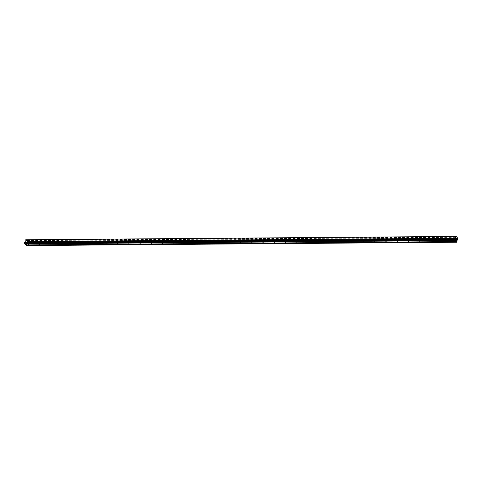 <?xml version="1.0" encoding="UTF-8"?>
<svg xmlns="http://www.w3.org/2000/svg" width="482" height="482" viewBox="0 0 482 482"><rect width="100%" height="100%" fill="white"/><g stroke="black" fill="none" stroke-linecap="round" stroke-linejoin="round"><path stroke-width="0.36" stroke-dasharray="2.41 1.81" d="M453.96 239.024L453.176 238.488L453.978 238.554L453.96 239.024M452.49 240.693L453.273 241.223L452.49 240.693M442.783 239.108L442 238.578L442.801 238.638L442.783 239.108M441.307 240.777L442.09 241.313L441.307 240.777M431.601 239.199L430.818 238.662L431.619 238.723L431.601 239.199M430.131 240.867L430.914 241.398L430.131 240.867M420.425 239.283L419.641 238.753L420.443 238.813L420.425 239.283M418.948 240.952L419.738 241.488L418.948 240.952M409.248 239.373L408.459 238.837L409.26 238.897L409.248 239.373M407.772 241.042L408.555 241.572L407.772 241.042M398.066 239.458L397.282 238.927L398.084 238.988L398.066 239.458M396.596 241.127L397.379 241.663L396.596 241.127M386.889 239.542L386.106 239.012L386.907 239.072L386.889 239.542M385.413 241.217L386.196 241.747L385.413 241.217M375.707 239.632L374.924 239.102L375.725 239.162L375.707 239.632M374.237 241.301L375.02 241.831L374.237 241.301M364.531 239.717L363.747 239.186L364.549 239.247L364.531 239.717M363.054 241.386L363.844 241.922L363.054 241.386M353.354 239.807L352.565 239.271L353.366 239.331L353.354 239.807M351.878 241.476L352.661 242.006L351.878 241.476M342.172 239.891L341.389 239.361L342.19 239.421L342.172 239.891M340.702 241.56L341.485 242.097L340.702 241.56M330.995 239.982L330.212 239.446L331.014 239.506L330.995 239.982M329.519 241.651L330.303 242.181L329.519 241.651M319.813 240.066L319.03 239.536L319.831 239.596L319.813 240.066M318.343 241.735L319.126 242.271L318.343 241.735M308.637 240.15L307.853 239.62L308.655 239.681L308.637 240.15M307.161 241.825L307.95 242.356L307.161 241.825M297.46 240.241L296.671 239.711L297.472 239.771L297.46 240.241M295.984 241.91L296.767 242.44L295.984 241.91M286.278 240.325L285.495 239.795L286.296 239.855L286.278 240.325M284.808 241.994L285.591 242.53L284.808 241.994M275.102 240.416L274.318 239.879L275.12 239.94L275.102 240.416M273.625 242.085L274.409 242.615L273.625 242.085M263.919 240.5L263.136 239.97L263.937 240.03L263.919 240.5M262.449 242.169L263.232 242.705L262.449 242.169M252.743 240.59L251.959 240.054L252.761 240.114L252.743 240.59M251.267 242.259L252.05 242.789L251.267 242.259M241.56 240.675L240.777 240.144L241.578 240.205L241.56 240.675M240.09 242.344L240.873 242.88L240.09 242.344M230.384 240.759L229.601 240.229L230.402 240.289L230.384 240.759M228.914 242.434L229.697 242.964L228.914 242.434M219.208 240.849L218.424 240.319L219.226 240.379L219.208 240.849M217.731 242.518L218.515 243.048L217.731 242.518M208.025 240.934L207.242 240.404L208.043 240.464L208.025 240.934M206.555 242.603L207.338 243.139L206.555 242.603M196.849 241.024L196.066 240.488L196.867 240.548L196.849 241.024M195.373 242.693L196.156 243.223L195.373 242.693M185.666 241.108L184.883 240.578L185.684 240.638L185.666 241.108M184.196 242.777L184.98 243.314L184.196 242.777M174.49 241.199L173.707 240.663L174.508 240.723L174.49 241.199M173.014 242.868L173.803 243.398L173.014 242.868M163.314 241.283L162.524 240.753L163.326 240.813L163.314 241.283M161.838 242.952L162.621 243.488L161.838 242.952M152.131 241.368L151.348 240.837L152.149 240.898L152.131 241.368M150.661 243.042L151.444 243.573L150.661 243.042M140.955 241.458L140.172 240.928L140.973 240.988L140.955 241.458M139.479 243.127L140.262 243.657L139.479 243.127M129.772 241.542L128.989 241.012L129.791 241.072L129.772 241.542M128.302 243.211L129.086 243.747L128.302 243.211M118.596 241.633L117.813 241.096L118.614 241.157L118.596 241.633M117.12 243.302L117.909 243.832L117.12 243.302M107.42 241.717L106.63 241.187L107.432 241.247L107.42 241.717M105.944 243.386L106.727 243.922L105.944 243.386M96.237 241.807L95.454 241.271L96.255 241.331L96.237 241.807M94.767 243.476L95.55 244.006L94.767 243.476M85.061 241.892L84.278 241.362L85.079 241.422L85.061 241.892M83.585 243.561L84.368 244.097L83.585 243.561M73.879 241.976L73.095 241.446L73.897 241.506L73.879 241.976M72.408 243.651L73.192 244.181L72.408 243.651M62.702 242.066L61.919 241.536L62.72 241.596L62.702 242.066M61.226 243.735L62.015 244.266L61.226 243.735M51.526 242.151L50.737 241.621L51.538 241.681L51.526 242.151M50.05 243.82L50.833 244.356L50.05 243.82M40.343 242.241L39.56 241.705L40.361 241.771L40.343 242.241M38.873 243.91L39.657 244.44L38.873 243.91M29.167 242.326L28.384 241.795L29.185 241.856L29.167 242.326M27.691 243.994L28.474 244.531L27.691 243.994M456.213 239.614L456.46 239.909L456.749 239.193L456.502 238.897L456.749 239.193L456.454 239.909L456.213 239.614M456.008 238.909L456.032 239.325L456.002 238.909M455.785 239.096L456.074 239.44L456.159 238.554L456.068 239.44L455.785 239.096M456.261 236.421L455.592 236.668L455.568 238.15L454.484 239.397L456.575 242.235M455.791 236.584L25.709 239.928L455.791 236.584M25.492 242.482L25.691 242.789M25.962 242.121L25.739 241.783M26.269 242.428L25.986 243.151M455.092 240.446L24.709 243.79M456.002 241.542L25.709 244.892M455.08 240.325L24.696 243.669M454.984 240.205L24.6 243.549L454.912 240.223M454.52 239.753L24.136 243.103M454.484 239.397L24.1 242.741M455.574 238L25.191 241.343M455.574 237.927L25.191 241.271M456.153 236.493L25.769 239.843M456.183 241.759L25.799 245.109M456.171 241.645L25.787 244.989M456.074 241.524L25.691 244.868M454.689 238.891L24.305 242.235M454.743 238.831L24.359 242.181M455.333 238.656L24.944 242.006M455.382 238.602L24.998 241.952M455.568 238.15L25.178 241.494M455.58 238.048L25.197 241.392M455.514 237.349L25.13 240.693M455.496 237.289L25.106 240.638M455.466 237.03L25.082 240.379M455.478 236.951L25.094 240.301M455.592 236.668L25.209 240.018M455.629 236.626L25.245 239.976M455.821 236.596L25.697 239.94M456.195 236.439L25.811 239.789M457.551 239.807L27.161 243.151M453.176 238.488L452.237 240.807M442 238.578L441.06 240.892M430.818 238.662L429.878 240.982M419.641 238.753L418.701 241.066M408.459 238.837L407.519 241.151M397.282 238.927L396.343 241.241M386.106 239.012L385.166 241.325M374.924 239.102L373.984 241.416M363.747 239.186L362.807 241.5M352.565 239.271L351.625 241.59M341.389 239.361L340.449 241.675M330.212 239.446L329.272 241.759M319.03 239.536L318.09 241.85M307.853 239.62L306.913 241.934M296.671 239.711L295.731 242.024M285.495 239.795L284.555 242.109M274.318 239.879L273.378 242.199M263.136 239.97L262.196 242.283M251.959 240.054L251.02 242.368M240.777 240.144L239.837 242.458M229.601 240.229L228.661 242.542M218.424 240.319L217.484 242.633M207.242 240.404L206.302 242.717M196.066 240.488L195.126 242.808M184.883 240.578L183.943 242.892M173.707 240.663L172.767 242.976M162.524 240.753L161.584 243.067M151.348 240.837L150.408 243.151M140.172 240.928L139.232 243.241M128.989 241.012L128.049 243.326M117.813 241.096L116.873 243.416M106.63 241.187L105.691 243.5M95.454 241.271L94.514 243.585M84.278 241.362L83.338 243.675M73.095 241.446L72.155 243.759M61.919 241.536L60.979 243.85M50.737 241.621L49.797 243.934M39.56 241.705L38.62 244.025M28.384 241.795L27.444 244.109M29.185 241.856L28.799 241.699M29.414 242.217L28.474 244.531M40.361 241.771L39.976 241.615M40.596 242.127L39.657 244.44M51.538 241.681L51.158 241.524M51.773 242.042L50.833 244.356M62.72 241.596L62.335 241.44M62.955 241.952L62.015 244.266M73.897 241.506L73.517 241.349M74.132 241.868L73.192 244.181M85.079 241.422L84.693 241.265M85.308 241.777L84.368 244.097M96.255 241.331L95.87 241.175M96.49 241.693L95.55 244.006M107.432 241.247L107.052 241.09M107.667 241.609L106.727 243.922M118.614 241.157L118.229 241.006M118.849 241.518L117.909 243.832M129.791 241.072L129.411 240.916M130.026 241.434L129.086 243.747M140.973 240.988L140.587 240.831M141.202 241.343L140.262 243.657M152.149 240.898L151.764 240.741M152.384 241.259L151.444 243.573M163.326 240.813L162.946 240.657M163.561 241.169L162.621 243.488M174.508 240.723L174.123 240.566M174.743 241.084L173.803 243.398M185.684 240.638L185.305 240.482M185.919 241L184.98 243.314M196.867 240.548L196.481 240.398M197.096 240.91L196.156 243.223M208.043 240.464L207.658 240.307M208.278 240.825L207.338 243.139M219.226 240.379L218.84 240.223M219.455 240.735L218.515 243.048M230.402 240.289L230.016 240.132M230.637 240.651L229.697 242.964M241.578 240.205L241.199 240.048M241.813 240.56L240.873 242.88M252.761 240.114L252.375 239.958M252.99 240.476L252.05 242.789M263.937 240.03L263.552 239.873M264.172 240.391L263.232 242.705M275.12 239.94L274.734 239.789M275.349 240.301L274.409 242.615M286.296 239.855L285.91 239.699M286.531 240.217L285.591 242.53M297.472 239.771L297.093 239.614M297.707 240.126L296.767 242.44M308.655 239.681L308.269 239.524M308.89 240.042L307.95 242.356M319.831 239.596L319.452 239.44M320.066 239.952L319.126 242.271M331.014 239.506L330.628 239.349M331.242 239.867L330.303 242.181M342.19 239.421L341.804 239.265M342.425 239.783L341.485 242.097M353.366 239.331L352.987 239.18M353.601 239.693L352.661 242.006M364.549 239.247L364.163 239.09M364.784 239.608L363.844 241.922M375.725 239.162L375.345 239.006M375.96 239.518L375.02 241.831M386.907 239.072L386.522 238.915M387.136 239.434L386.196 241.747M398.084 238.988L397.698 238.831M398.319 239.343L397.379 241.663M409.26 238.897L408.881 238.741M409.495 239.259L408.555 241.572M420.443 238.813L420.057 238.656M420.678 239.174L419.738 241.488M431.619 238.723L431.239 238.572M431.854 239.084L430.914 241.398M442.801 238.638L442.416 238.482M443.03 239L442.09 241.313M453.978 238.554L453.592 238.397M454.213 238.909L453.273 241.223M455.948 236.65L25.564 239.994M457.418 239.753L27.028 243.097"/><path stroke-width="0.72" d="M457.587 239.819L27.203 243.163L457.587 239.819L457.798 238.271L456.261 236.421L25.877 239.765L27.414 241.621L27.516 242.717L26.709 243.338L26.191 245.579L24.1 242.741L24.998 241.952L25.209 240.018L25.877 239.765M457.273 239.819L26.829 243.253M26.191 245.579L456.575 242.235L457.213 239.903M25.492 242.482L25.739 241.783L25.962 242.121M25.739 241.783L25.691 242.789M26.269 242.428L25.986 243.151M26.793 243.277L457.171 239.928L26.793 243.277M457.798 238.271L27.414 241.621M457.792 238.476L27.408 241.825M456.785 242.169L26.402 245.519M457.81 238.385L27.426 241.735M457.852 239.048L27.468 242.398M457.87 239.108L27.486 242.458M457.9 239.367L27.516 242.717M457.888 239.446L27.504 242.795M457.773 239.729L27.39 243.079M457.737 239.771L27.354 243.121M457.147 239.94L26.757 243.283M457.093 239.994L26.709 243.338M456.912 240.446L26.522 243.796M456.894 240.548L26.51 243.898M457.002 241.56L26.618 244.91M456.99 241.663L26.606 245.013"/></g></svg>
